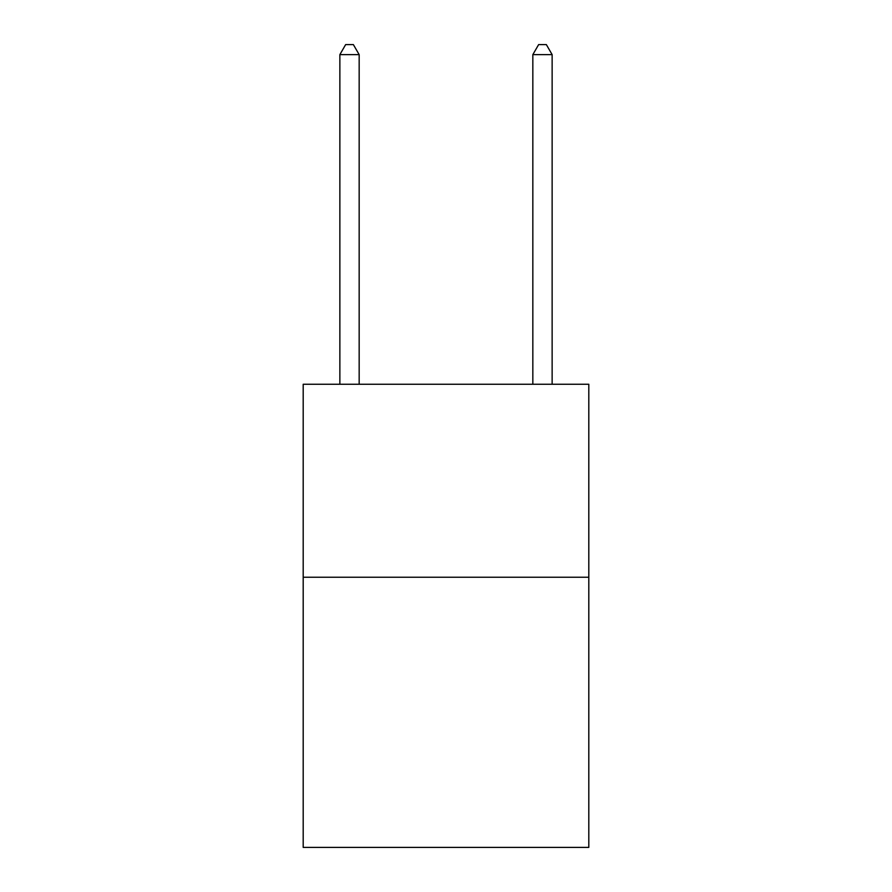 <?xml version="1.0" encoding="UTF-8"?>
<svg xmlns="http://www.w3.org/2000/svg" width="892" height="892" viewBox="0 0 892 892"><rect width="100%" height="100%" fill="white"/><g stroke="black" fill="none" stroke-linecap="round" stroke-linejoin="round"><path stroke-width="1.34" d="M588.809 577.224L588.809 847.4L303.191 847.4L303.191 384.251L588.809 384.251L588.809 577.224L303.191 577.224M359.164 384.251L359.164 54.635L339.863 54.635L339.863 384.251M339.863 54.635L345.65 44.6L353.366 44.6L359.164 54.635M552.137 384.251L552.137 54.635L532.836 54.635L532.836 384.251M532.836 54.635L538.634 44.6L546.35 44.6L552.137 54.635"/></g></svg>
